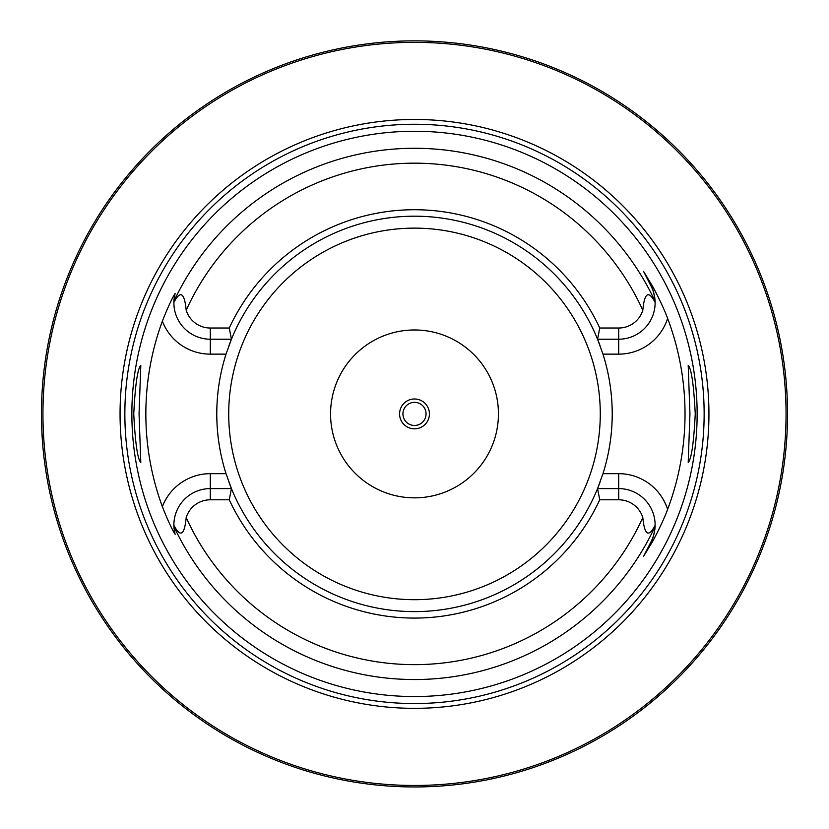 <?xml version="1.0" encoding="UTF-8"?>
<svg xmlns="http://www.w3.org/2000/svg" width="829" height="829" viewBox="0 0 829 829"><rect width="100%" height="100%" fill="white"/><g stroke="black" fill="none" stroke-linecap="round" stroke-linejoin="round"><path stroke-width="1.24" d="M778.41 495.98L779.478 491.11M779.788 489.628L780.13 487.949M780.503 486.095L780.897 484.053M783.56 468.333L784.006 465.204M785.26 455.142L785.643 451.598M785.985 447.981L786.306 444.303M786.597 440.562L786.845 436.779M787.063 432.956L787.239 429.111M787.374 425.236L787.477 421.37M41.471 410.034L41.45 413.909A373.05 373.05 0 0 1 414.5 40.859A373.05 373.05 0 0 1 787.55 413.909A373.05 373.05 0 0 1 414.5 786.959A373.05 373.05 0 0 1 41.45 413.909L41.471 417.775M41.533 421.64L41.626 425.484M41.771 429.308L42.673 444.116M42.984 447.65L43.305 451.09M43.657 454.447L44.03 457.691M44.414 460.81L44.807 463.805M46.372 474.323L46.745 476.54M47.098 478.592L47.429 480.457M48.807 487.618L48.984 488.519M414.5 786.959L412.179 786.949L414.5 786.959M409.868 786.928L407.578 786.887L409.868 786.928M403.941 786.804L404.521 786.825M400.832 786.7L398.666 786.617L400.832 786.7M389.63 786.12L390.428 786.182M379.837 785.343L375.506 784.908M419.132 786.928L420.997 786.897M425.028 786.804L425.878 786.783M428.168 786.7L430.334 786.617L428.168 786.7M439.308 786.13L440.292 786.058M449.163 785.343L453.494 784.908M787.477 406.448L787.374 402.573M787.239 398.697L787.063 394.853M786.845 391.029L786.597 387.247M786.306 383.506L785.985 379.827M785.643 376.2L785.26 372.667M784.866 369.216L784.441 365.858M784.006 362.615L783.56 359.485M782.649 353.631L780.503 341.714M780.13 339.859L779.788 338.191M779.478 336.709L778.41 331.838M179.478 124.195L174.774 128.08M170.359 131.832L162.391 138.93M162.38 138.951L158.816 142.256M158.308 142.743L155.51 145.407M155.479 145.438L153.023 147.831M152.37 148.474L149.489 151.344M146.816 154.08L142.028 159.106M139.904 161.396L137.946 163.531M136.153 165.531L130.422 172.111M130.091 172.494L129.469 173.23M129.324 173.406L127.511 175.572M127.397 175.707L124.796 178.888M48.984 339.299L48.807 340.201M47.429 347.361L47.098 349.216M46.745 351.268L46.372 353.486M44.807 364.004L44.414 366.998M44.03 370.128L43.657 373.361M43.305 376.718L42.984 380.159M42.403 387.309L42.155 390.987M41.947 394.718L41.771 398.5M41.626 402.324L41.533 406.169M786.058 413.909A371.558 371.558 0 0 0 414.5 42.352A371.558 371.558 0 0 0 42.942 413.909A371.558 371.558 0 0 0 414.5 785.467A371.558 371.558 0 0 0 786.058 413.909M708.94 413.909A294.44 294.44 0 0 1 414.5 708.339A294.44 294.44 0 0 1 120.06 413.909A294.44 294.44 0 0 1 414.5 119.469A294.44 294.44 0 0 1 708.94 413.909M697.137 413.909A282.637 282.637 0 0 1 414.5 696.547A282.637 282.637 0 0 1 131.863 413.909A282.637 282.637 0 0 1 414.5 131.262A282.637 282.637 0 0 1 697.137 413.909M689.946 413.909L688.205 365.413C691.407 368.522 693.749 384.687 695.251 413.909C693.749 443.121 691.407 459.287 688.205 462.406L689.946 413.909M133.749 413.909C135.251 384.687 137.593 368.522 140.795 365.413L139.054 413.909L140.795 462.406C137.593 459.297 135.251 443.132 133.749 413.909M599.74 499.783L597.564 488.592L618.703 488.592A36.414 36.414 0 0 1 655.117 525.358C648.63 537.814 644.527 535.202 642.807 517.555A25.222 25.222 0 0 0 618.703 499.783L599.74 499.783A204.183 204.183 0 0 1 229.26 499.783L210.297 499.783A25.222 25.222 0 0 0 186.193 517.555C184.515 535.192 180.411 537.793 173.883 525.358L175.012 534C175.986 535.534 172.038 531.171 162.36 506.643A268.658 268.658 0 0 1 162.36 321.165C172.152 296.388 175.914 292.419 175.012 293.808L173.883 302.45C180.37 290.005 184.473 292.606 186.193 310.253A25.222 25.222 0 0 0 210.297 328.025L210.297 339.216A36.414 36.414 0 0 1 173.883 302.45A36.414 36.414 0 0 1 173.893 302.119A36.414 36.414 0 0 0 173.883 302.45M599.74 328.025A204.183 204.183 0 0 0 229.26 328.025L231.436 339.216A197.716 197.716 0 0 1 597.564 339.216L599.74 328.025L618.703 328.025A25.222 25.222 0 0 0 642.807 310.253C644.485 292.616 648.589 290.015 655.117 302.45L655.086 301.31C654.185 293.549 652.869 288.544 651.148 286.285L643.542 271.352L651.148 286.285A36.414 36.414 0 0 1 655.086 301.383A36.414 36.414 0 0 0 651.148 286.285L652.226 285.736C653.998 288.627 663.428 306.699 667.614 318.409A270.523 270.523 0 0 1 667.614 509.4C663.418 521.12 653.988 539.182 652.226 542.073L643.542 556.456L651.148 541.534L643.542 556.456M643.542 271.352L652.226 285.736M599.958 482.437A197.716 197.716 0 0 1 597.564 488.592L602.973 473.67A197.716 197.716 0 0 0 602.973 354.138L597.564 339.216L618.703 339.216A36.414 36.414 0 0 0 655.107 302.015A36.414 36.414 0 0 1 655.117 302.45M655.117 525.358A36.414 36.414 0 0 1 655.107 525.7A36.414 36.414 0 0 0 655.117 525.358L655.086 526.508C654.185 534.259 652.869 539.264 651.148 541.534L652.226 542.073M226.4 474.82A197.716 197.716 0 0 1 226.027 473.67A197.716 197.716 0 0 1 226.027 354.138A197.716 197.716 0 0 1 226.4 352.999M229.042 345.372A197.716 197.716 0 0 1 231.436 339.216L226.027 354.138L210.297 354.138A51.336 51.336 0 0 1 162.36 321.165M597.564 488.592A197.716 197.716 0 0 1 231.436 488.592L229.26 499.783M162.36 506.643A51.336 51.336 0 0 1 210.297 473.67L226.027 473.67L231.436 488.592L210.297 488.592A36.414 36.414 0 0 0 173.893 525.793A36.414 36.414 0 0 1 173.883 525.358M655.086 526.425A36.414 36.414 0 0 1 651.148 541.534A36.414 36.414 0 0 0 655.086 526.425M229.26 328.025L210.297 328.025M231.436 339.216L210.297 339.216L210.297 354.138M173.914 526.508A36.414 36.414 0 0 1 173.914 526.425A36.414 36.414 0 0 0 173.914 526.508A36.414 36.414 0 0 0 173.955 527.317A36.414 36.414 0 0 1 173.914 526.508A265.632 265.632 0 0 0 655.086 526.508M174.017 528.135A36.414 36.414 0 0 0 174.1 528.985A36.414 36.414 0 0 1 174.017 528.135M174.204 529.835A36.414 36.414 0 0 0 174.277 530.353A36.414 36.414 0 0 1 174.204 529.835M174.328 530.674A36.414 36.414 0 0 0 174.473 531.513A36.414 36.414 0 0 1 174.328 530.674M174.629 532.342A36.414 36.414 0 0 0 174.815 533.192A36.414 36.414 0 0 1 174.629 532.342M173.914 301.31A36.414 36.414 0 0 0 173.914 301.383A36.414 36.414 0 0 1 173.914 301.31A36.414 36.414 0 0 1 173.955 300.492A36.414 36.414 0 0 0 173.914 301.31A265.632 265.632 0 0 1 655.086 301.31M174.017 299.673A36.414 36.414 0 0 1 174.1 298.823A36.414 36.414 0 0 0 174.017 299.673M174.204 297.984A36.414 36.414 0 0 1 174.277 297.456A36.414 36.414 0 0 0 174.204 297.984M174.328 297.134A36.414 36.414 0 0 1 174.473 296.295A36.414 36.414 0 0 0 174.328 297.134M174.629 295.466A36.414 36.414 0 0 1 174.815 294.616A36.414 36.414 0 0 0 174.629 295.466M597.564 339.216A197.716 197.716 0 0 1 599.958 345.372M602.6 352.999A197.716 197.716 0 0 1 602.973 354.138L618.703 354.138A51.336 51.336 0 0 0 667.614 318.409M618.703 499.783L618.703 473.67L602.973 473.67A197.716 197.716 0 0 1 602.6 474.82M231.436 488.592A197.716 197.716 0 0 1 229.042 482.437M498.436 413.909A83.936 83.936 0 0 0 414.5 329.973A83.936 83.936 0 0 0 330.564 413.909A83.936 83.936 0 0 0 414.5 497.846A83.936 83.936 0 0 0 498.436 413.909M429.422 413.909A14.922 14.922 0 0 0 414.5 398.987A14.922 14.922 0 0 0 399.578 413.909A14.922 14.922 0 0 0 414.5 428.831A14.922 14.922 0 0 0 429.422 413.909M426.065 413.909A11.565 11.565 0 0 0 414.5 402.345A11.565 11.565 0 0 0 402.935 413.909A11.565 11.565 0 0 0 414.5 425.474A11.565 11.565 0 0 0 426.065 413.909M704.142 413.909A289.642 289.642 0 0 1 414.5 703.552A289.642 289.642 0 0 1 124.858 413.909A289.642 289.642 0 0 1 414.5 124.257A289.642 289.642 0 0 1 704.142 413.909M618.703 473.67A51.336 51.336 0 0 1 667.614 509.4M642.807 310.253A250.731 250.731 0 0 0 186.193 310.253M186.193 517.555A250.731 250.731 0 0 0 642.807 517.555M618.703 354.138L618.703 328.025M210.297 473.67L210.297 499.783M228.721 413.909A185.779 185.779 0 0 1 414.5 228.13A185.779 185.779 0 0 1 600.279 413.909A185.779 185.779 0 0 1 414.5 599.688A185.779 185.779 0 0 1 228.721 413.909"/></g></svg>
